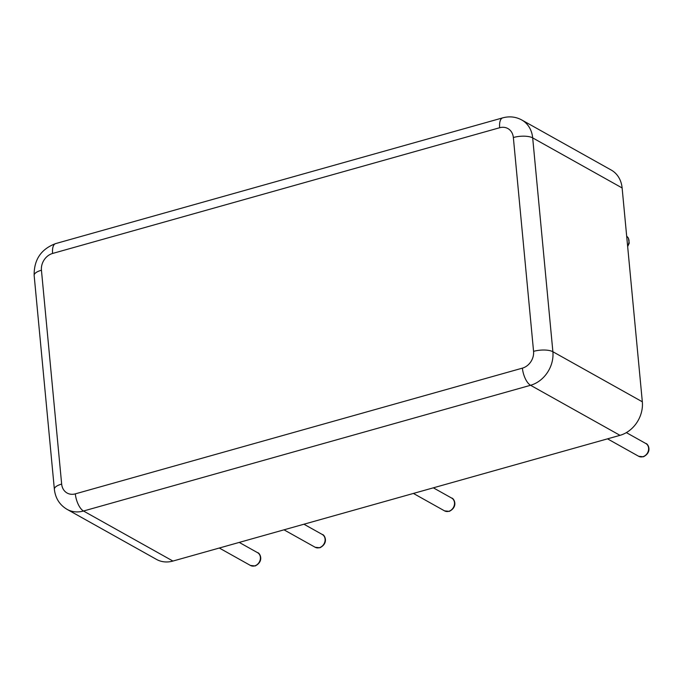 <?xml version="1.0" encoding="UTF-8"?>
<svg xmlns="http://www.w3.org/2000/svg" width="683" height="683" viewBox="0 0 683 683"><rect width="100%" height="100%" fill="white"/><g stroke="black" fill="none" stroke-linecap="round" stroke-linejoin="round"><path stroke-width="1.02" d="M622.119 187.945L532.68 137.889A28.532 23.734 119.2 0 0 521.778 119.977L611.208 170.033A28.532 23.734 119.2 0 1 622.119 187.945L642.327 401.792A28.532 23.734 -60.8 0 1 620.002 435.336L172.936 561.059L83.497 511.012A28.532 23.734 119.2 0 1 67.054 509.347L156.492 559.403A28.532 23.734 -60.8 0 0 172.936 561.059M642.882 456.705A7.317 6.087 -60.8 0 0 648.44 450.515A7.317 6.087 -60.8 0 0 645.811 443.506C647.766 443.31 652.905 451.89 643.412 456.79L638.665 456.278A7.317 6.087 -60.8 0 0 642.882 456.705M620.002 435.336L530.563 385.28L83.497 511.012A14.266 6.087 -105.7 0 1 75.335 493.86A14.266 11.867 119.2 0 1 61.658 484.076L41.441 270.229A14.266 11.867 119.2 0 1 52.608 253.453L499.674 127.73A14.266 11.867 119.2 0 1 513.351 137.514L533.568 351.361A14.266 11.867 119.2 0 1 522.401 368.137L75.335 493.86M642.327 401.792L552.889 351.736A28.532 23.734 119.2 0 1 530.563 385.28A14.266 6.087 -105.7 0 1 522.401 368.137M513.351 137.514A14.266 5.054 174.6 0 1 532.68 137.889L552.889 351.736A14.266 5.054 174.6 0 0 533.568 351.361M322.291 534.49C324.246 534.294 329.385 542.874 319.892 547.775L315.145 547.254A7.317 6.087 -60.8 0 0 319.362 547.681A7.317 6.087 -60.8 0 0 324.92 541.499A7.317 6.087 -60.8 0 0 322.291 534.49L303.944 524.22M257.585 552.684C259.549 552.487 264.688 561.067 255.186 565.968L250.439 565.456A7.317 6.087 -60.8 0 0 254.657 565.883A7.317 6.087 -60.8 0 0 260.223 559.693A7.317 6.087 -60.8 0 0 257.585 552.684L239.238 542.413M451.694 498.095C453.657 497.898 458.797 506.479 449.303 511.379L444.548 510.867A7.317 6.087 -60.8 0 0 448.765 511.294A7.317 6.087 -60.8 0 0 454.332 505.104A7.317 6.087 -60.8 0 0 451.694 498.095L433.346 487.824M627.592 245.837A7.317 6.087 -60.8 0 0 626.678 236.241L628.394 238.06L629.231 243.165L627.66 246.572M67.054 509.347C59.617 504.908 55.391 498.223 54.367 489.284A14.266 5.054 -5.4 0 1 61.658 484.076M54.367 489.284L34.15 275.437A14.266 5.054 -5.4 0 1 41.441 270.229M521.778 119.977C515.81 116.759 509.458 116.05 502.722 117.86A14.266 6.087 74.3 0 0 499.674 127.73M34.15 275.437C33.911 259.685 41.074 249.064 55.656 243.592A14.266 6.087 74.3 0 0 52.608 253.453M645.811 443.506L626.354 432.621M638.665 456.278L607.52 438.845M315.145 547.254L284 529.829M250.439 565.456L219.294 548.022M444.548 510.867L413.411 493.433M55.656 243.592L502.722 117.86"/></g></svg>
